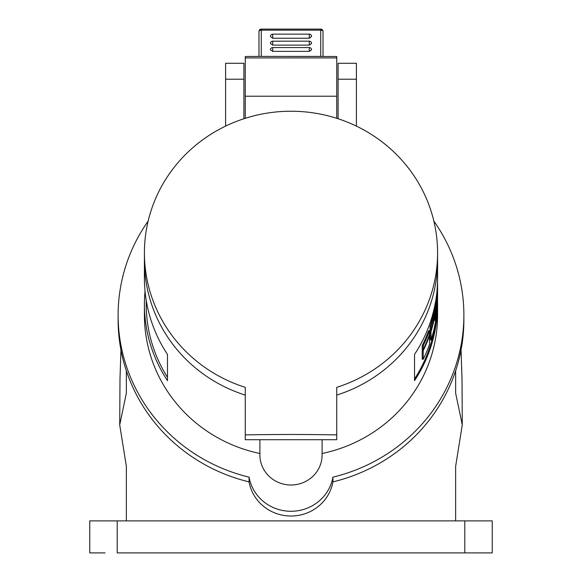 <?xml version="1.0" encoding="UTF-8"?>
<svg xmlns="http://www.w3.org/2000/svg" width="582" height="582" viewBox="0 0 582 582"><rect width="100%" height="100%" fill="white"/><g stroke="black" fill="none" stroke-linecap="round" stroke-linejoin="round"><path stroke-width="0.87" d="M437.548 301.265A146.584 141.593 180 0 1 437.584 304.422A146.584 141.593 180 0 1 414.522 380.657L414.522 354.423A146.584 141.593 180 0 0 437.584 278.196L437.584 260.569A146.584 141.593 180 0 1 336.738 395.091A146.584 141.593 -0 0 0 437.584 260.569L437.584 252.828A146.584 141.593 -0 0 0 336.738 118.306L336.738 56.498L258.983 56.418L258.983 31.384A2.284 1.222 180 0 1 261.274 30.169L261.274 56.41L320.726 56.418L320.726 29.1L261.274 29.1A2.284 2.284 0 0 0 258.983 31.384M336.738 395.091L336.738 387.35A146.584 141.593 -0 0 0 437.584 252.828M272.703 38.245L309.297 38.245L309.297 34.149L272.703 34.149A2.284 2.284 0 0 0 270.419 36.433A2.284 1.841 180 0 0 270.419 36.47L272.703 38.245L272.703 34.149M272.703 45.12L309.297 45.12L311.581 43.461A2.284 2.284 0 0 0 309.297 41.169L272.703 41.169A2.284 2.284 0 0 0 270.419 43.461L272.703 45.12L272.703 41.758M272.703 51.354L309.297 51.354L311.581 49.863A2.284 2.284 0 0 0 309.297 47.571L272.703 47.571A2.284 2.284 0 0 0 270.419 49.863L272.703 51.354L272.703 48.321M261.274 29.1L261.274 30.169L320.726 30.169A2.284 1.222 0 0 1 323.017 31.384L323.017 56.418M336.738 118.306A146.584 141.593 180 0 0 245.262 118.306L245.262 56.498L258.983 56.418M309.297 38.245L311.581 36.47A2.284 1.841 0 0 0 311.581 36.433A2.284 2.284 0 0 0 309.297 34.149M245.262 96.219L336.738 96.219M245.262 118.306A146.584 141.593 -0 0 0 144.416 252.828A146.584 141.593 -0 0 0 245.262 387.35L245.262 434.892A660.497 170.948 180 0 1 291 434.485A660.497 170.948 180 0 1 336.738 434.892L336.738 387.35M245.262 434.892L245.262 439.708L336.738 439.708L336.738 434.892M245.262 395.091A146.584 141.593 180 0 1 144.416 260.569A146.584 141.593 -0 0 0 245.262 395.091L245.262 387.35M437.584 304.422L437.584 315.138A146.584 141.593 180 0 1 322.101 453.502M144.416 252.828L144.416 278.196A146.584 141.593 180 0 0 167.478 354.423L167.478 380.657A146.584 141.593 180 0 1 144.416 304.422L144.416 315.138A146.584 141.593 180 0 0 259.899 453.502M144.416 304.422A146.584 141.593 180 0 1 145.049 291.306M322.101 439.708L322.101 454.964A31.101 30.038 0 0 1 291 485.002A31.101 30.038 0 0 1 259.899 454.964L259.899 439.708M243.894 118.75L243.894 63.278L225.598 63.278L225.598 126.112M338.106 118.75L338.106 63.278L356.402 63.278L356.402 126.112M433.852 221.08A172.883 166.99 180 0 1 463.883 315.138A172.883 166.99 180 0 1 332.926 477.145A42.537 41.082 180 0 1 291 511.287A42.537 41.082 180 0 1 249.074 477.145A172.883 166.99 180 0 1 118.117 315.138A172.883 166.99 180 0 1 148.148 221.08M463.883 315.138L463.883 319.874A172.883 166.99 180 0 1 455.648 370.792A172.883 166.99 180 0 1 332.926 481.881A42.537 41.082 180 0 1 291 516.023A42.537 41.082 180 0 1 249.074 481.881A172.883 166.99 180 0 1 126.352 370.792A172.883 166.99 180 0 1 118.117 319.874L118.117 315.138M249.074 477.145L249.074 481.881M105.08 552.9L89.759 552.9L89.759 520.883L117.2 520.883L117.2 552.9L476.92 552.9M492.241 552.9L464.8 552.9L464.8 520.883L492.241 520.883L492.241 552.9M117.2 520.883L464.8 520.883M455.648 370.792L455.648 393.148L462.283 424.904L455.648 466.255L455.648 520.883M126.352 520.883L126.352 466.255L119.717 424.904L126.352 393.148L126.352 370.792M332.926 477.145L332.926 481.881M146.242 300.494L146.242 304.422A144.758 139.826 180 0 0 167.478 377.318M430.076 326.364L430.076 330.067L431.036 330.067L431.036 326.364L430.076 326.364A145.667 140.706 180 0 0 435.656 301.09M430.469 330.067A145.667 140.706 180 0 1 430.076 331.303L430.076 339.953L431.036 339.953L431.036 331.303A146.584 141.593 180 0 0 437.584 289.45L437.584 293.161A146.584 141.593 180 0 1 435.052 319.358L435.052 320.595A146.584 141.593 180 0 0 437.584 294.397L437.584 298.1A146.584 141.593 180 0 1 431.036 339.953M422.197 350.59L422.197 359.24L423.216 359.24L423.216 350.59L422.197 350.59A145.667 140.706 180 0 0 422.808 349.353M422.197 345.65L422.197 349.353L423.216 349.353L423.216 345.65L422.197 345.65A145.667 140.706 180 0 0 428.585 330.743L429.552 330.743A146.584 141.593 180 0 1 423.216 345.65M435.656 321.002A145.667 140.706 180 0 1 414.522 378.998M429.552 330.743L429.552 334.446A146.584 141.593 180 0 1 423.216 349.353M429.101 335.683L429.552 335.683A146.584 141.593 180 0 1 423.216 350.59M429.552 335.683L429.552 344.333A146.584 141.593 180 0 1 423.216 359.24M437.584 288.832A146.584 141.593 180 0 1 437.584 289.45M437.584 293.779A146.584 141.593 180 0 1 437.584 294.397M430.076 331.303L431.036 331.303M437.548 281.353A146.584 141.593 180 0 1 437.584 284.511A146.584 141.593 180 0 1 431.036 326.364M437.584 284.511L437.584 288.221A146.584 141.593 180 0 1 431.036 330.067M309.297 41.758L309.297 45.12M309.297 48.321L309.297 51.354M336.738 57.924L245.262 57.924M243.894 79.21L225.598 79.21M338.106 79.21L356.402 79.21M323.017 31.384A2.284 2.284 0 0 0 320.726 29.1M461.039 350.037L461.999 378.365L462.283 424.904M120.961 350.037L120.001 378.365L119.717 424.904"/></g></svg>
